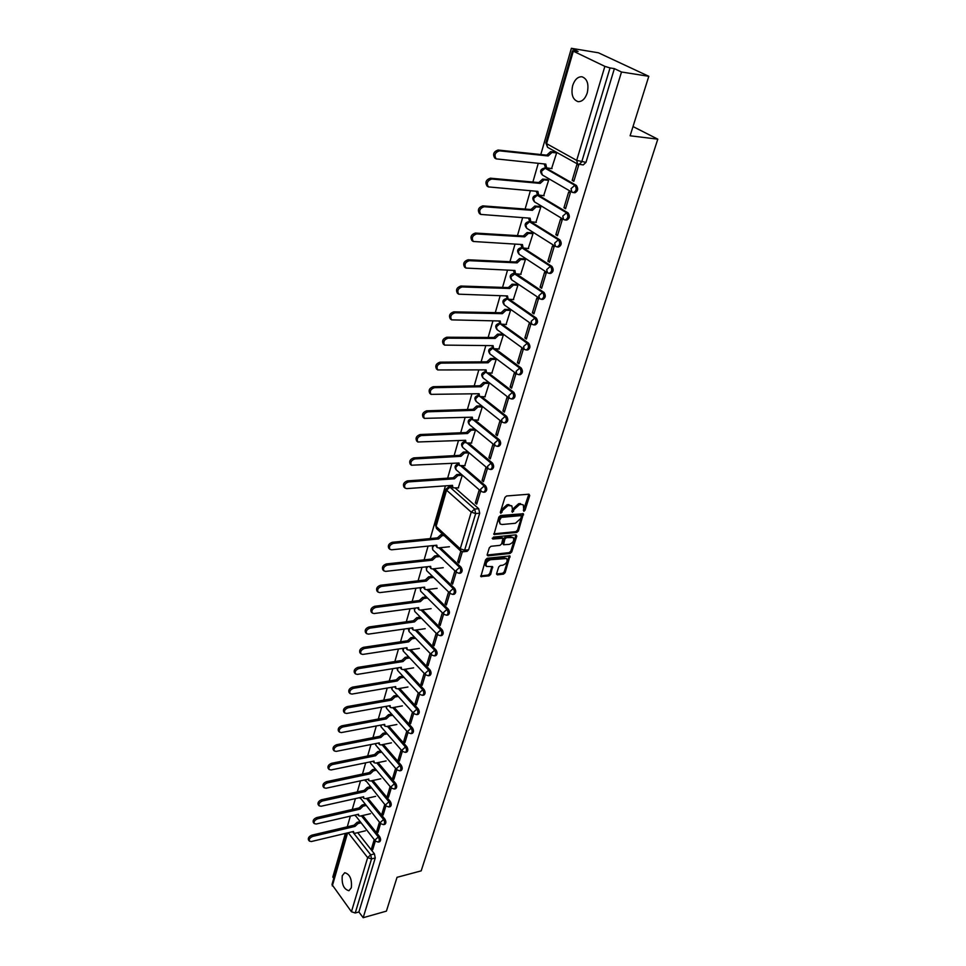 <?xml version="1.0" encoding="UTF-8"?>
<svg xmlns="http://www.w3.org/2000/svg" width="966" height="966" viewBox="0 0 966 966"><rect width="100%" height="100%" fill="white"/><g stroke="black" fill="none" stroke-linecap="round" stroke-linejoin="round"><path stroke-width="1.45" d="M572.657 85.588C574.722 79.55 577.813 76.616 581.955 76.761C587.28 78.765 589.043 84.139 587.243 92.893C585.179 98.858 582.112 101.768 578.054 101.647C572.693 99.691 570.894 94.342 572.657 85.588M342.266 875.715L344.705 872.721C349.849 874.121 352.059 879.132 351.346 887.754L348.943 890.712C343.787 889.312 341.566 884.313 342.266 875.715M523.874 511.292L525.033 510.253L529.73 495.51L528.957 494.206L506.619 495.969L504.916 497.478L500.291 512.415L500.859 513.32L502.646 510.338L508.031 505.52L511.859 505.906L512.475 509.493L511.871 511.4L513.26 508.527L514.214 509.348L519.563 504.554L521.411 504.397L523.318 504.928L523.874 511.292M523.343 510.35L528.861 494.218M500.303 512.391L501.692 509.529L502.646 510.338M511.871 511.4L512.439 512.306L514.214 509.348M538.762 195.374L536.613 195.035L538.762 195.374L568.068 212.906C570.145 216.13 569.698 218.533 566.704 220.115L565.207 220.006C568.201 218.425 568.648 216.022 566.571 212.798L562.78 216.082L563.625 219.511L534.44 201.834L533.558 198.465L537.277 195.253L566.571 212.798L568.068 212.906M531.046 221.914L528.849 221.576L531.046 221.914L559.918 239.894C561.971 243.07 561.536 245.436 558.626 246.994L557.14 246.91C560.038 245.352 560.473 242.985 558.42 239.797L554.665 243.07L555.462 246.378L526.712 228.266L525.878 225.006L529.561 221.806L558.42 239.797L559.918 239.894M523.125 247.984L521.229 247.67L522.775 247.755M546.623 168.374L544.51 168.024L546.623 168.374L576.364 185.448C578.477 188.72 577.994 191.159 574.915 192.765L571.92 192.162L542.312 174.955L541.383 171.453L545.126 168.229L574.855 185.315C576.98 188.587 576.497 191.026 573.406 192.632L571.92 192.162L571.039 188.624L574.855 185.315L576.364 185.448M516.774 532.459L518.428 530.986L523.391 513.731L500.533 515.554L498.854 517.064L493.964 534.476L516.774 532.459L515.844 531.65L517.486 530.165L522.703 513.574M604.873 66.364L572.452 50.763L578.066 51.464L571.377 48.3L598.461 52.804L648.802 76.302L630.11 135.783L657.798 139.164L421.176 870.873L397.038 877.321L386.412 911.131L363.18 917.7L621.5 72.003L614.376 68.634L610.041 67.946L581.713 161.914L578.996 164.486L577.62 164.051L576.69 160.38L604.873 66.364L610.041 67.946M648.802 76.302L621.5 72.003M496.596 573.683L497.393 574.855L503.515 574.118L505.133 572.657L509.963 555.957L487.275 558.239L485.608 559.737L480.851 576.593L489.025 575.869L490.668 574.384L492.612 566.644L486.502 566.426C485.33 563.504 486.659 561.258 490.486 559.712L506.691 558.529C507.862 561.427 506.558 563.649 502.755 565.219L500.352 565.496L498.71 566.97L496.596 573.683M516.798 536.07L511.726 551.972L510.096 553.446L488.011 555.873L487.19 554.653L489.315 547.794L490.982 546.297L500.026 545.343L501.68 543.858L502.936 538.243L492.877 539.016L493.481 537.096L516.013 534.838L516.798 536.07L515.868 535.261L510.809 551.151L511.726 551.972M571.377 48.3L540.803 154.548M538.267 163.339L532.882 182.043M530.382 190.749L525.106 209.067M522.63 217.676L517.462 235.619M515.011 244.144L509.939 261.726M507.512 270.166L502.549 287.397M500.159 295.741L495.292 312.634M492.914 320.893L488.144 337.46M485.789 345.635L481.116 361.876M478.786 369.966L474.209 385.881M471.903 393.899L467.399 409.512M465.117 417.445L460.71 432.756M458.452 440.617L454.129 455.638M451.883 463.414L447.644 478.158M445.423 485.862L430.256 538.569M428.083 546.104L424.122 559.857M421.985 567.308L418.097 580.82M415.96 588.197L412.156 601.456M410.043 608.773L406.3 621.79M404.211 629.047L400.528 641.822M398.463 649.007L394.853 661.553M392.8 668.677L389.25 680.994M387.221 688.058L383.744 700.157M381.727 707.148L378.31 719.03M376.305 725.973L372.948 737.638M370.968 744.52L367.672 755.992M365.703 762.802L362.467 774.068M360.511 780.83L357.323 791.903M355.403 798.604L352.264 809.484M350.356 816.137L347.277 826.824M345.381 833.417L332.811 877.068L333.765 878.348M379.445 822.187L376.776 831.086L378.443 830.688M376.776 831.086L377.899 832.487L380.58 823.575M460.842 551.115L457.655 561.729L459.43 561.536M457.655 561.729L458.983 562.985L462.364 551.755M454.914 570.846L451.303 582.896L453.066 582.679M451.303 582.896L452.619 584.164L456.242 572.101M448.574 591.965L445.036 603.738L446.799 603.509M445.036 603.738L446.34 605.018L449.89 593.233M442.331 612.758L438.878 624.265L440.629 624.024M438.878 624.265L440.158 625.557L443.623 614.05M436.185 633.237L432.804 644.491L434.543 644.225M432.804 644.491L434.072 645.795L437.453 634.541M430.124 653.414L426.827 664.403L428.554 664.125M426.827 664.403L428.071 665.719L431.379 654.719M424.159 673.29L420.935 684.025L422.661 683.723M420.935 684.025L422.166 685.353L425.402 674.606M418.278 692.863L415.126 703.357L416.841 703.043M415.126 703.357L416.346 704.697L419.51 694.192M412.482 712.147L409.415 722.399L411.118 722.073M409.415 722.399L410.61 723.751L413.702 713.5M406.783 731.165L403.776 741.176L405.478 740.837M403.776 741.176L404.959 742.528L407.978 732.518M401.156 749.894L398.221 759.674L399.912 759.324M398.221 759.674L399.393 761.039L402.339 751.258M395.613 768.356L392.739 777.908L394.43 777.545M392.739 777.908L393.911 779.284L396.785 769.721M390.143 786.553L387.342 795.887L389.02 795.513M387.342 795.887L388.489 797.276L391.302 787.93M384.758 804.497L382.017 813.613L383.695 813.227M382.017 813.613L383.152 815.002L385.905 805.885M362.685 815.509L379.638 836.653L378.322 836.979C379.59 839.321 379.59 841.024 378.298 842.086L379.626 841.76C380.906 840.698 380.918 838.995 379.638 836.653M428.288 589.429L448.345 609.232L446.944 609.425C448.502 612.033 448.381 613.965 446.582 615.221L447.97 615.028C449.77 613.784 449.89 611.84 448.345 609.232M422.384 609.824L442.138 629.772L440.75 629.977C442.271 632.561 442.162 634.469 440.424 635.713L441.812 635.507C443.551 634.264 443.66 632.356 442.138 629.772M416.563 629.917L436.028 649.997L434.64 650.215C436.149 652.774 436.052 654.67 434.35 655.89L435.738 655.66C437.429 654.453 437.526 652.557 436.028 649.997M410.828 649.72L430.003 669.921L428.626 670.15C430.111 672.686 430.027 674.558 428.373 675.753L429.749 675.524C431.404 674.328 431.488 672.457 430.003 669.921M405.177 669.221L424.074 689.555L422.71 689.784C424.159 692.308 424.086 694.156 422.48 695.339L423.857 695.097C425.451 693.914 425.535 692.067 424.074 689.555M399.61 688.444L418.23 708.887L416.865 709.141C418.302 711.628 418.242 713.463 416.684 714.623L418.036 714.369C419.594 713.21 419.667 711.374 418.23 708.887M394.116 707.378L412.482 727.941L411.118 728.207C412.53 730.67 412.47 732.482 410.961 733.629L412.313 733.363C413.834 732.216 413.883 730.405 412.482 727.941M388.694 726.046L406.807 746.718L405.454 746.996C406.843 749.435 406.795 751.234 405.322 752.369L406.674 752.091C408.147 750.956 408.195 749.157 406.807 746.718M383.345 744.448L401.216 765.229L399.864 765.507C401.228 767.934 401.192 769.709 399.767 770.832L401.107 770.542C402.544 769.419 402.58 767.644 401.216 765.229M378.08 762.597L395.71 783.462L394.37 783.764C395.71 786.167 395.674 787.918 394.285 789.029L395.625 788.727C397.014 787.616 397.05 785.865 395.71 783.462M372.876 780.48L390.276 801.442L388.936 801.756C390.252 804.135 390.24 805.873 388.875 806.96L390.216 806.658C391.568 805.559 391.592 803.833 390.276 801.442M367.744 798.121L384.915 819.168L383.587 819.482C384.891 821.849 384.879 823.575 383.55 824.65L384.879 824.324C386.207 823.249 386.219 821.535 384.915 819.168M434.265 568.72L454.636 588.379L453.235 588.548C454.817 591.192 454.684 593.148 452.837 594.416L454.237 594.247C456.085 592.979 456.218 591.023 454.636 588.379M440.339 547.698L461.036 567.199L459.635 567.356C461.241 570.025 461.096 572.005 459.188 573.297L460.589 573.128C462.497 571.848 462.654 569.868 461.036 567.199M363.18 917.7L358.893 911.964L355.234 912.991L351.431 911.735L331.978 884.566L346.83 833.066M475.308 502.924L479.184 490.028L480.573 491.235L476.697 504.143L475.308 502.924L477.107 502.779M460.879 474.258L462.255 475.369L458.258 487.927M467.423 451.834L468.824 452.921L464.755 465.684M482.046 480.488L485.983 467.387L487.395 468.582L483.447 481.696L482.046 480.488L483.845 480.368M474.089 429.049L475.489 430.111L471.36 443.092M488.893 457.703L492.889 444.384L494.326 445.555L490.305 458.886L488.893 457.703L490.692 457.594M480.851 405.901L482.275 406.952L478.073 420.138M495.848 434.531L499.905 420.995L501.366 422.154L497.285 435.702L495.848 434.531L497.659 434.446M487.721 382.379L489.17 383.405L484.896 396.809M502.912 410.985L507.041 397.231L508.514 398.366L504.373 412.132L502.912 410.985L504.735 410.924M494.701 358.458L496.174 359.473L491.827 373.105M510.096 387.052L514.298 373.069L515.796 374.18L511.582 388.187L510.096 387.052L511.932 387.016M501.801 334.164L503.298 335.142L498.879 349.004M517.402 362.721L521.676 348.497L523.198 349.595L518.911 363.832L517.402 362.721L519.249 362.709M509.022 309.446L510.531 310.412L506.039 324.516M524.84 337.979L529.175 323.513L530.72 324.6L526.361 339.078L524.84 337.979L526.687 337.991M516.363 284.33L517.897 285.272L513.308 299.605M532.387 312.815L536.806 298.108L538.364 299.17L533.932 313.89L532.387 312.815L534.246 312.851M523.826 258.779L525.383 259.697L520.71 274.284M540.079 287.228L544.57 272.267L546.152 273.306L541.636 288.279L540.079 287.228L541.938 287.288M531.421 232.794L532.99 233.7L528.233 248.528M547.891 261.194L552.455 245.98L554.061 246.994L549.485 262.221L547.891 261.194L549.763 261.291M539.137 206.374L540.743 207.243L535.889 222.325M555.836 234.714L560.497 219.222L562.127 220.212L557.454 235.716L555.836 234.714L557.72 234.835M546.985 179.483L548.616 180.328L543.665 195.687M563.939 207.762L568.672 192.005L570.314 192.971L565.569 208.741L563.939 207.762L565.822 207.919M554.979 152.121L556.633 152.942L551.586 168.567M572.174 180.34L576.98 164.305L578.658 165.234L573.828 181.294L572.174 180.34L574.07 180.521M462.219 465.841L485.596 485.91C487.311 488.687 487.106 490.764 484.968 492.117L483.543 492.225C485.669 490.873 485.886 488.796 484.171 486.007L480.682 489.11L481.128 491.428L456.121 469.778L455.662 467.472L458.331 464.61M468.703 443.225L492.491 463.1C494.23 465.914 494.012 468.015 491.803 469.379L490.366 469.476C492.575 468.099 492.793 465.998 491.054 463.185L487.552 466.3L488.011 468.703L462.666 447.343L462.183 444.952L464.984 442.03M475.272 420.246L499.494 439.916C501.269 442.766 501.028 444.891 498.758 446.28L497.309 446.352C499.579 444.964 499.833 442.839 498.045 439.989L473.835 420.295M481.937 396.881L506.607 416.346C508.418 419.232 508.152 421.381 505.81 422.794L504.373 422.854C506.703 421.442 506.969 419.292 505.158 416.406L501.608 419.546L502.127 422.13L476.093 401.397L475.538 398.837L478.665 395.794M488.699 373.142L513.852 392.389C515.687 395.323 515.409 397.497 512.994 398.934L511.533 398.97C513.948 397.533 514.238 395.36 512.391 392.425L508.804 395.589L509.36 398.258L482.964 377.863L482.372 375.206L485.705 372.127M495.558 349.004L521.205 368.034C523.077 371.004 522.775 373.214 520.288 374.663L518.827 374.687C521.314 373.226 521.616 371.016 519.744 368.058L491.984 347.784C488.434 348.883 487.758 350.936 489.955 353.942L489.327 351.201L492.877 348.098M502.501 324.467L528.68 343.268C530.6 346.275 530.262 348.509 527.702 349.982L526.229 349.982C528.8 348.509 529.126 346.275 527.219 343.268L523.584 346.468L524.2 349.33L497.055 329.635L496.403 326.798L499.965 323.67L527.219 343.268L528.68 343.268M509.553 299.508L536.299 318.08C538.243 321.135 537.881 323.393 535.236 324.89L533.763 324.878C536.408 323.381 536.758 321.11 534.814 318.055L531.155 321.28L531.819 324.25L504.288 304.918L503.588 301.984L507.186 298.844L534.814 318.055L536.299 318.08M516.677 274.115L544.027 292.469C546.007 295.56 545.633 297.854 542.904 299.363L541.419 299.327C544.16 297.818 544.534 295.511 542.554 292.42L513.731 273.33C509.903 274.453 509.203 276.614 511.63 279.802L510.893 276.747L515.325 273.632M523.874 248.274L551.9 266.411C553.916 269.538 553.518 271.869 550.705 273.402L549.219 273.342C552.033 271.808 552.431 269.478 550.415 266.338L546.696 269.599L547.444 272.774L519.104 254.251L518.319 251.1L521.978 247.924L550.415 266.338L551.9 266.411M657.798 139.164L633.008 126.558M357.698 832.656L374.434 853.884L370.715 854.825L371.536 858.907L355.234 912.991M358.893 911.964L375.255 857.965L374.434 853.884M614.376 68.634L585.976 162.36L583.259 164.92L577.62 164.051L547.577 147.303L546.599 143.668L576.69 160.38L585.976 162.36M374.216 839.623L371.596 848.329L372.707 849.73L375.327 841.024M364.593 803.845L364.411 804.485M369.736 786.252L369.531 786.952M374.941 768.429L374.723 769.165M380.23 750.341L379.988 751.137M385.579 731.999L385.337 732.844M391.025 713.391L390.759 714.285M396.531 694.518L396.253 695.472M402.134 675.355L401.832 676.369M407.809 655.926L407.495 656.989M413.569 636.196L413.243 637.318M419.413 616.187L419.075 617.359M425.354 595.865L424.992 597.097M431.379 575.241L431.005 576.533M437.501 554.291L437.103 555.643M455.36 488.144L478.701 508.72L479.691 513.2L468.619 549.787L467.146 551.345L463.161 551.767L464.622 550.209L468.619 549.787M371.596 848.329L373.262 847.907M523.318 504.928L521.411 504.397M513.26 508.527L518.621 503.745L520.469 503.588M511.859 505.906L509.903 505.363M501.692 509.529L507.09 504.711L508.961 504.554M506.691 558.529L505.013 558.082M486.502 566.426L485.596 565.581C484.425 562.659 485.753 560.425 489.581 558.867L504.095 557.249M481.515 576.774L480.633 575.941L488.12 575.024L489.762 573.55L491.935 566.474M496.524 574.009L502.598 573.285L504.228 571.824L509.287 555.8M487.118 555.039L509.167 552.624L510.809 551.151M502.936 538.243L501.378 537.241L492.31 538.159M509.311 544.377C513.163 542.795 514.467 540.525 513.248 537.579L506.486 537.639L504.832 539.125L503.576 544.739L509.311 544.377M513.248 537.579L511.606 537.12M503.576 544.739L502.477 542.856L503.902 538.303L505.556 536.818L510.676 536.311M494.604 534.657L493.711 533.86L515.844 531.65M521.386 516.508L520.831 515.615L501.306 517.378L499.494 520.445L500.098 523.946L502.103 524.514L515.433 523.258L520.746 518.5L521.386 516.508M500.098 523.946L498.565 519.623L500.364 516.556L519.889 514.806M556.621 152.93L552.009 152.435L548.157 155.961L499.47 150.829C494.99 152.423 493.892 155.103 496.186 158.883L545.79 164.099L546.659 167.915L552.045 168.615M546.659 167.915L545.271 167.118L544.232 163.942M496.186 158.883L494.797 158.074C492.515 154.294 493.614 151.614 498.082 150.032L546.756 155.176L550.608 151.65L552.009 152.435M555.209 152.145L550.608 151.65M546.756 155.176L548.157 155.961M444.046 535.526L442.054 535.719L438.636 538.919L393.367 543.375C389.938 544.655 388.755 546.623 389.853 549.28L391.604 549.799L436.801 545.21L437.115 547.481L438.504 547.879L449.419 546.756M437.115 547.481L435.509 545.343M389.853 549.28L388.743 548.181C387.656 545.536 388.827 543.568 392.256 542.288L437.501 537.869L440.919 534.669L442.054 535.719M442.911 534.476L440.919 534.669M437.501 537.869L438.636 538.919M548.579 180.304L544.015 179.893L540.199 183.383L491.73 179.024C487.335 180.594 486.224 183.214 488.41 186.909L537.869 191.389L538.69 195.072L544.112 195.724M538.69 195.072L537.313 194.251L536.323 191.256M488.41 186.909L487.057 186.064C484.872 182.381 485.97 179.761 490.366 178.203L538.811 182.574L542.638 179.084L544.015 179.893M547.203 179.507L542.638 179.084M538.811 182.574L540.199 183.383M540.694 207.207L536.166 206.869L532.375 210.346L484.135 206.724C479.812 208.258 478.701 210.829 480.778 214.428L530.092 218.195L530.853 221.769L536.311 222.361M530.853 221.769L529.501 220.924L528.547 218.087M480.778 214.428L479.45 213.571C477.361 209.972 478.472 207.4 482.783 205.879L531.01 209.501L534.802 206.036L536.166 206.869M539.33 206.386L534.802 206.036M531.01 209.501L532.375 210.346M532.942 233.663L528.438 233.374L524.683 236.839L476.661 233.941C472.422 235.438 471.299 237.95 473.292 241.488L522.437 244.555L523.161 248.008L528.644 248.552M523.161 248.008L521.821 247.151L520.903 244.47M473.292 241.488L471.976 240.606C469.983 237.081 471.094 234.557 475.344 233.06L523.343 235.982L527.098 232.528L528.438 233.374M531.59 232.806L527.098 232.528M523.343 235.982L524.683 236.839M525.311 259.661L520.855 259.443L517.112 262.873L469.331 260.675C465.153 262.148 464.03 264.612 465.926 268.065L514.914 270.468L515.59 273.813L521.109 274.296M515.59 273.813L514.274 272.931L513.405 270.408M465.926 268.065L464.634 267.159C462.726 263.718 463.861 261.255 468.027 259.782L515.796 262.003L519.527 258.574L520.855 259.443M523.983 258.791L519.527 258.574M515.796 262.003L517.112 262.873M517.824 285.224L513.393 285.067L509.686 288.484L462.11 286.95C458.017 288.399 456.882 290.814 458.693 294.183L507.512 295.946L508.152 299.17L513.695 299.617M508.152 299.17L506.015 295.91M458.693 294.183L457.413 293.266C455.602 289.897 456.737 287.482 460.83 286.033L508.382 287.59L512.077 284.185L513.393 285.067M516.508 284.33L512.077 284.185M508.382 287.59L509.686 288.484M510.459 310.364L506.051 310.267L502.368 313.66L455.022 312.779C451.001 314.204 449.854 316.57 451.593 319.867L500.243 321.002L500.847 324.129L506.401 324.516M500.847 324.129L498.758 320.978M451.593 319.867L450.325 318.925C448.598 315.628 449.733 313.274 453.754 311.849L501.088 312.743L504.759 309.361L506.051 310.267M509.167 309.458L504.759 309.361M501.088 312.743L502.368 313.66M503.214 335.081L498.83 335.057L495.184 338.426L448.055 338.172C444.106 339.573 442.947 341.892 444.601 345.116L493.083 345.647L493.65 348.666L499.241 349.004M493.65 348.666L491.622 345.647M444.601 345.116L443.358 344.162C441.704 340.938 442.851 338.619 446.811 337.219L493.916 337.496L497.562 334.127L498.83 335.057M501.934 334.164L497.562 334.127M493.916 337.496L495.184 338.426M496.089 359.4L491.73 359.424L488.108 362.781L441.208 363.131C437.32 364.52 436.161 366.79 437.743 369.942L486.055 369.881L486.586 372.804L492.189 373.093M486.586 372.804L484.606 369.893M437.743 369.942L436.511 368.964C434.929 365.812 436.089 363.554 439.977 362.165L486.864 361.827L490.474 358.483L491.73 359.424M494.834 358.458L490.474 358.483M486.864 361.827L488.108 362.781M489.074 383.333L484.751 383.405L481.153 386.738L434.471 387.68C430.643 389.056 429.484 391.278 430.993 394.357L479.124 393.73L479.619 396.555L485.246 396.797M479.619 396.555L477.699 393.766M430.993 394.357L429.785 393.367C428.276 390.288 429.435 388.066 433.263 386.69L479.921 385.772L483.519 382.451L484.751 383.405M487.842 382.367L483.519 382.451M479.921 385.772L481.153 386.738M482.179 406.867L477.88 407L474.318 410.309L427.841 411.818C424.086 413.17 422.927 415.356 424.352 418.363L472.314 417.191L472.785 419.92L478.424 420.125M472.785 419.92L470.901 417.24M424.352 418.363L423.168 417.36C421.731 414.354 422.891 412.168 426.646 410.816L473.099 409.33L476.661 406.022L477.88 407M480.959 405.901L476.661 406.022M473.099 409.33L474.318 410.309M475.393 430.039L471.118 430.22L467.58 433.505L421.333 435.569C417.626 436.91 416.467 439.047 417.831 441.993L465.612 440.279L466.047 442.911L471.698 443.08M466.047 442.911L464.223 440.339M417.831 441.993L416.66 440.967C415.283 438.021 416.455 435.883 420.15 434.543L466.385 432.514L469.911 429.23L471.118 430.22M474.185 429.049L469.911 429.23M466.385 432.514L467.58 433.505M468.715 452.837L464.465 453.066L460.951 456.326L414.921 458.922C411.275 460.251 410.115 462.352 411.419 465.226L459.019 462.992L459.43 465.552L465.093 465.672M459.43 465.552L457.642 463.076M411.419 465.226L410.248 464.187C408.944 461.313 410.115 459.212 413.75 457.884L459.768 455.324L463.282 452.064L464.465 453.066M467.532 451.834L463.282 452.064M459.768 455.324L460.951 456.326M462.146 475.272L457.92 475.55L454.431 478.798L408.618 481.901C405.032 483.217 403.86 485.282 405.104 488.096L406.771 488.615L452.523 485.355L452.909 487.83L458.572 487.902M452.909 487.83L451.17 485.451M405.104 488.096L403.957 487.045C402.713 484.232 403.885 482.167 407.459 480.863L453.259 477.784L456.749 474.535L457.92 475.55M460.975 474.258L456.749 474.535M453.259 477.784L454.431 478.798M439.856 556.537L435.859 556.959L432.454 560.147L387.414 565.05C384.021 566.33 382.85 568.262 383.888 570.858L385.663 571.377L430.655 566.342L430.945 568.539L432.357 568.938L443.225 567.706M430.945 568.539L429.387 566.487M383.888 570.858L382.802 569.747C381.751 567.163 382.922 565.231 386.315 563.951L431.343 559.072L434.736 555.897L435.859 556.959M438.733 555.474L434.736 555.897M431.343 559.072L432.454 560.147M433.625 577.427L429.749 577.885L426.38 581.049L381.546 586.386C378.201 587.654 377.03 589.562 378.02 592.098L379.831 592.617L424.605 587.147L424.871 589.272L426.308 589.671L437.127 588.342M424.871 589.272L423.35 587.304M378.02 592.098L376.945 590.987C375.955 588.451 377.126 586.543 380.459 585.275L425.281 579.962L428.65 576.811L429.749 577.885M432.526 576.352L428.65 576.811M425.281 579.962L426.38 581.049M427.503 598.002L423.736 598.485L420.391 601.625L375.762 607.409C372.478 608.665 371.306 610.536 372.248 613.012L374.071 613.543L418.64 607.638L418.894 609.703L420.343 610.101L431.114 608.665M418.894 609.703L417.421 607.795M372.248 613.012L371.185 611.889C370.232 609.401 371.403 607.542 374.687 606.286L419.304 600.538L422.649 597.399L423.736 598.485M426.417 596.916L422.649 597.399M419.304 600.538L420.391 601.625M421.478 618.276L417.819 618.783L414.486 621.899L370.075 628.093C366.826 629.349 365.655 631.184 366.561 633.611L368.408 634.131L412.772 627.828L413.001 629.82L414.474 630.218L425.197 628.685M413.001 629.82L411.564 627.997M366.561 633.611L365.51 632.476C364.605 630.049 365.776 628.214 369.012 626.958L413.412 620.8L416.732 617.685L417.819 618.783M420.391 617.177L416.732 617.685M413.412 620.8L414.486 621.899M415.537 638.248L411.975 638.768L408.678 641.883L364.472 648.476C361.272 649.72 360.101 651.519 360.958 653.897L362.83 654.417L406.988 647.715L407.205 649.647L408.69 650.046L419.365 648.415M407.205 649.647L405.805 647.884M360.958 653.897L359.92 652.75C359.062 650.372 360.233 648.572 363.421 647.329L407.616 640.772L410.912 637.669L411.975 638.768M414.474 637.137L410.912 637.669M407.616 640.772L408.678 641.883M409.693 657.931L406.227 658.474L402.955 661.553L358.954 668.544C355.802 669.776 354.631 671.551 355.452 673.882L357.335 674.401L401.288 667.301L401.482 669.184L402.991 669.583L413.617 667.844M401.482 669.184L400.141 667.494M355.452 673.882L354.425 672.722C353.604 670.404 354.764 668.617 357.915 667.385L401.904 660.43L405.177 657.351L406.227 658.474M408.642 656.808L405.177 657.351M401.904 660.43L402.955 661.553M403.933 677.323L400.564 677.878L397.316 680.945L353.508 688.311C350.404 689.531 349.245 691.294 350.018 693.564L351.926 694.083L395.662 686.609L395.855 688.432L397.376 688.83L407.954 687.007M395.855 688.432L394.551 686.802M350.018 693.564L349.004 692.405C348.231 690.122 349.39 688.372 352.493 687.14L396.277 679.822L399.526 676.755L400.564 677.878M402.894 676.188L399.526 676.755M396.277 679.822L397.316 680.945M398.27 696.426L394.985 697.005L391.749 700.06L348.158 707.776C345.091 709.008 343.932 710.735 344.669 712.968L346.589 713.463L390.131 705.639L390.3 707.402L391.834 707.788L402.375 705.892M390.3 707.402L389.044 705.832M344.669 712.968L343.679 711.785C342.93 709.551 344.089 707.824 347.156 706.605L390.735 698.913L393.959 695.87L394.985 697.005M397.243 695.291L393.959 695.87M390.735 698.913L391.749 700.06M392.679 715.263L389.491 715.854L386.279 718.885L342.882 726.963C339.851 728.183 338.692 729.885 339.404 732.071L341.336 732.578L384.673 724.391L384.842 726.106L386.388 726.492L396.869 724.5M384.842 726.106L383.611 724.597M339.404 732.071L338.414 730.888C337.702 728.702 338.861 727 341.892 725.792L385.265 717.738L388.477 714.707L389.491 715.854M391.665 714.128L388.477 714.707M385.265 717.738L386.279 718.885M387.185 733.834L384.07 734.438L380.87 737.456L337.677 745.873C334.695 747.08 333.536 748.759 334.212 750.908L336.156 751.391L379.3 742.878L379.445 744.545L381.002 744.919L391.447 742.842M379.445 744.545L378.261 743.083M334.212 750.908L333.246 749.713C332.558 747.575 333.717 745.897 336.699 744.689L379.88 736.297L383.067 733.279L384.07 734.438M386.183 732.687L383.067 733.279M379.88 736.297L380.87 737.456M381.763 752.14L378.72 752.755L375.557 755.75L332.558 764.504C329.611 765.712 328.452 767.366 329.104 769.467L331.06 769.95L373.999 761.099L374.132 762.717L375.702 763.08L386.098 760.93M374.132 762.717L372.997 761.305M329.104 769.467L328.138 768.26C327.486 766.159 328.633 764.517 331.592 763.309L374.567 754.591L377.73 751.596L378.72 752.755M380.773 750.98L377.73 751.596M374.567 754.591L375.557 755.75M376.414 770.18L373.456 770.808L370.304 773.79L327.51 782.871C324.588 784.066 323.441 785.696 324.069 787.761L326.025 788.232L368.77 779.067L368.903 780.637L370.473 780.999L380.821 778.765M368.903 780.637L367.805 779.272M324.069 787.761L323.115 786.553C322.487 784.489 323.634 782.858 326.544 781.663L369.326 772.619L372.478 769.636L373.456 770.808M375.436 769.021L372.478 769.636M369.326 772.619L370.304 773.79M371.149 787.978L368.251 788.618L365.124 791.577L322.523 800.971C319.649 802.166 318.502 803.772 319.094 805.789L321.074 806.248L363.614 796.781L363.735 798.302L365.317 798.665L375.629 796.358M363.735 798.302L362.685 796.986M319.094 805.789L318.152 804.569C317.56 802.553 318.708 800.947 321.581 799.751L364.17 790.405L367.285 787.435L368.251 788.618M370.183 786.807L367.285 787.435M364.17 790.405L365.124 791.577M365.957 805.523L363.131 806.163L360.028 809.122L317.621 818.806C314.783 820.001 313.636 821.583 314.204 823.563L316.184 824.022L358.531 814.241L358.64 815.727L360.246 816.077L370.497 813.698M358.64 815.727L357.637 814.447M314.204 823.563L313.274 822.344C312.706 820.363 313.841 818.782 316.691 817.586L359.074 807.938L362.178 804.992L363.131 806.163M365.003 804.34L362.178 804.992M359.074 807.938L360.028 809.122M360.849 822.827L358.084 823.479L354.993 826.413L312.779 836.399C309.977 837.582 308.842 839.152 309.374 841.096L311.366 841.531L353.52 831.472L353.628 832.909L355.222 833.247L365.438 830.808M353.628 832.909L352.662 831.678M309.374 841.096L308.456 839.865C307.925 837.92 309.048 836.363 311.861 835.167L354.051 825.218L357.13 822.295L358.084 823.479M359.895 821.643L357.13 822.295M354.051 825.218L354.993 826.413M524.091 509.444L525.033 510.253M501.1 511.449L502.042 512.258M512.668 510.446L513.61 511.255M478.073 395.42L478.073 395.42C474.692 396.495 474.028 398.487 476.093 401.397M471.299 418.664L471.299 418.664C467.991 419.739 467.339 421.707 469.319 424.557L468.8 422.082L471.77 419.087M361.381 815.811L378.322 836.979L375.243 839.792L375.376 841.084L355.053 815.05M426.9 589.598L446.944 609.425L443.611 612.42L443.913 614.34L420.693 591.228L420.367 589.32L421.49 587.533M421.007 610.017L440.75 629.977L437.429 632.959L437.719 634.807L440.424 635.713M415.199 630.122L434.64 650.215L431.355 653.173L431.621 654.972L408.98 631.426L409.415 628.298M409.463 649.925L428.626 670.15L425.366 673.097L425.62 674.836L403.257 651.096L403.546 648.234M403.824 669.438L422.71 689.784L419.461 692.719L419.703 694.397L397.618 670.464L397.787 667.868M398.246 688.673L416.865 709.141L413.641 712.063L413.871 713.681L392.051 689.555L392.124 687.212M392.764 707.631L411.118 728.207L407.918 731.105L408.123 732.675L386.569 708.38L386.557 706.279M387.342 726.311L405.454 746.996L402.279 749.882L402.472 751.403L405.322 752.369M382.005 744.714L399.864 765.507L396.712 768.381L396.893 769.854L375.846 745.221L375.702 743.591M376.74 762.874L394.37 783.764L391.23 786.614L391.399 788.051L370.606 763.249L370.413 761.836M371.548 780.769L388.936 801.756L385.82 804.593L385.977 805.982L365.208 779.828M366.428 798.411L383.587 819.482L380.495 822.32L380.64 823.66L360.089 797.566M432.877 568.877L453.235 588.548L449.878 591.566L450.204 593.547L426.694 570.677L426.344 568.708L427.709 566.668M438.95 547.843L459.635 567.356L456.242 570.387L456.592 572.44L432.768 549.811L432.406 547.77L434.06 545.488M351.431 911.735L367.66 857.627L348.207 832.74M347.615 832.885L332.304 885.943M573.249 51.367L546.599 143.668L545.862 142.956L547.577 147.303M460.794 465.938L484.171 486.007L485.596 485.91M467.266 443.297L491.054 463.185L492.491 463.1M499.494 439.916L498.045 439.989L494.52 443.116L495.015 445.604L497.309 446.352M480.464 396.893L505.158 416.406L506.607 416.346M487.154 373.081L512.391 392.425L513.852 392.389M521.205 368.034L519.744 368.058L516.134 371.234L516.725 373.999L518.827 374.687M544.027 292.469L542.554 292.42L538.859 295.656L539.559 298.736L541.419 299.327M540.562 299.037L511.63 279.802M375.255 857.965L371.536 858.907L367.66 857.627L370.715 854.825L352.566 831.702M437.719 634.807L414.8 611.478L414.486 609.643L415.392 608.073M402.472 751.403L381.172 726.927L381.087 725.068M479.691 513.2L475.683 513.55L464.622 550.209L460.239 548.797L471.227 512.137L446.558 490.185L436.101 526.398L460.239 548.797L460.613 550.922L463.161 551.767M451.991 487.021L449.951 487.166L474.692 509.058L478.701 508.72M446.026 489.086L446.558 490.185L449.951 487.166L448.9 486.767L446.026 489.086L435.594 525.275L436.499 528.511L460.613 550.922M436.499 528.511L435.594 525.275M474.692 509.058L471.227 512.137L475.683 513.55L474.692 509.058M518.621 503.745L519.563 504.554M507.09 504.711L508.031 505.52M528.776 494.713L529.73 495.51M489.581 558.867L490.486 559.712M491.875 566.825L492.781 567.658M489.762 573.55L490.668 574.384M488.12 575.024L489.025 575.869M509.215 556.162L510.133 556.996M504.228 571.824L505.133 572.657M502.598 573.285L503.515 574.118M496.524 574.058L497.393 574.855M509.167 552.624L510.096 553.446M487.118 555.064L488.011 555.873M501.378 537.241L502.308 538.062M492.262 538.46L492.877 539.016M505.556 536.818L506.486 537.639M503.902 538.303L504.832 539.125M502.477 542.856L503.395 543.677M522.63 514.033L523.572 514.842M517.486 530.165L518.428 530.986M500.364 516.556L501.306 517.378M499.193 517.607L500.122 518.428M498.565 519.623L499.494 520.445M546.828 154.91L548.229 155.695M498.082 150.032L499.47 150.829M437.562 537.664L438.697 538.714M392.256 542.288L393.367 543.375M538.883 182.308L540.272 183.129M490.366 178.203L491.73 179.024M531.083 209.248L532.447 210.081M482.783 205.879L484.135 206.724M523.415 235.728L524.755 236.585M475.344 233.06L476.661 233.941M515.868 261.75L517.184 262.631M468.027 259.782L469.331 260.675M508.454 287.349L509.758 288.242M460.83 286.033L462.11 286.95M501.161 312.513L502.441 313.419M453.754 311.849L455.022 312.779M493.988 337.255L495.256 338.185M446.811 337.219L448.055 338.172M486.936 361.598L488.18 362.54M439.977 362.165L441.208 363.131M479.993 385.543L481.225 386.509M433.263 386.69L434.471 387.68M473.159 409.101L474.378 410.079M426.646 410.816L427.841 411.818M466.445 432.285L467.641 433.287M420.15 434.543L421.333 435.569M459.828 455.107L461.011 456.109M413.75 457.884L414.921 458.922M453.32 477.566L454.491 478.581M407.459 480.863L408.618 481.901M431.404 558.867L432.514 559.942M386.315 563.951L387.414 565.05M425.33 579.769L426.441 580.844M380.459 585.275L381.546 586.386M419.365 600.345L420.452 601.432M374.687 606.286L375.762 607.409M413.472 620.607L414.547 621.706M369.012 626.958L370.075 628.093M407.676 640.579L408.739 641.69M363.421 647.329L364.472 648.476M401.965 660.249L403.015 661.372M357.915 667.385L358.954 668.544M396.338 679.629L397.364 680.764M352.493 687.14L353.508 688.311M390.783 698.732L391.81 699.879M347.156 706.605L348.158 707.776M385.313 717.557L386.328 718.716M341.892 725.792L342.882 726.963M379.928 736.116L380.93 737.275M336.699 744.689L337.677 745.873M374.615 754.41L375.605 755.581M331.592 763.309L332.558 764.504M369.374 772.45L370.352 773.621M326.544 781.663L327.51 782.871M364.218 790.236L365.172 791.408M321.581 799.751L322.523 800.971M359.123 807.769L360.077 808.953M316.691 817.586L317.621 818.806M354.099 825.061L355.041 826.244M311.861 835.167L312.779 836.399M514.95 273.378L513.731 273.33M544.51 168.024C540.248 169.207 539.523 171.513 542.312 174.955M536.613 195.035C532.471 196.195 531.747 198.465 534.44 201.834M563.625 219.511L565.207 220.006M528.849 221.576C524.816 222.723 524.103 224.957 526.712 228.266M555.462 246.378L557.14 246.91M521.229 247.67C517.293 248.817 516.581 251.003 519.104 254.251M547.444 272.774L549.219 273.342M506.365 298.554C502.622 299.677 501.934 301.803 504.288 304.918M531.819 324.25L533.763 324.878M499.108 323.369C495.473 324.479 494.785 326.568 497.055 329.635M524.2 349.33L526.229 349.982M516.725 373.999L489.955 353.942M484.98 371.789C481.503 372.888 480.839 374.905 482.964 377.863M509.36 398.258L511.533 398.97M502.127 422.13L504.373 422.854M495.015 445.604L469.319 424.557M464.525 441.547C461.374 442.67 460.746 444.601 462.666 447.343M488.011 468.703L490.366 469.476M457.884 464.078C454.853 465.226 454.274 467.133 456.121 469.778M481.128 491.428L483.543 492.225M432.382 545.657L432.768 549.811M456.592 572.44L459.188 573.297M426.163 566.849L426.694 570.677M450.204 593.547L452.837 594.416M420.065 587.702L420.693 591.228M443.913 614.34L446.582 615.221M414.088 608.242L414.8 611.478M408.232 628.468L408.98 631.426M431.621 654.972L434.35 655.89M402.484 648.391L403.257 651.096M425.62 674.836L428.373 675.753M396.833 668.025L397.618 670.464M419.703 694.397L422.48 695.339M391.278 687.357L392.051 689.555M413.871 713.681L416.684 714.623M385.82 706.412L386.569 708.38M408.123 732.675L410.961 733.629M380.447 725.188L381.172 726.927M375.17 743.687L375.846 745.221M396.893 769.854L399.767 770.832M369.966 761.933L370.606 763.249M391.399 788.051L394.285 789.029M364.858 779.9L365.426 781.035M385.977 805.982L388.875 806.96M359.811 797.626L360.33 798.568M380.64 823.66L383.55 824.65M354.86 815.099L355.295 815.859M375.376 841.084L378.298 842.086M572.452 50.763L545.862 142.956M451.533 486.574L448.9 486.767M520.312 514.926L521.254 515.735"/></g></svg>
